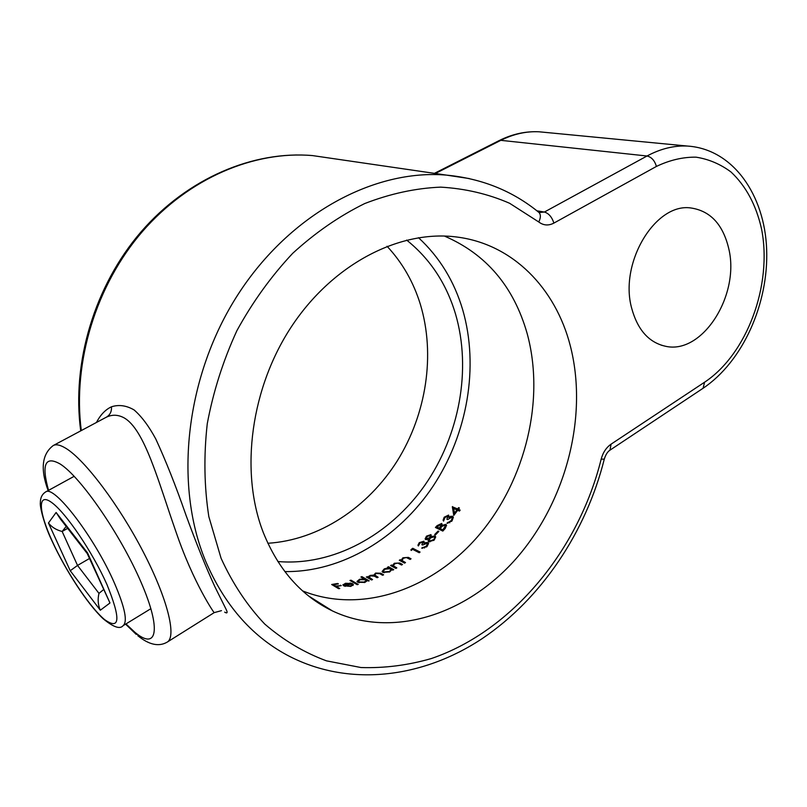 <?xml version="1.0" encoding="UTF-8"?>
<svg xmlns="http://www.w3.org/2000/svg" width="807" height="807" viewBox="0 0 807 807"><rect width="100%" height="100%" fill="white"/><g stroke="black" fill="none" stroke-linecap="round" stroke-linejoin="round"><path stroke-width="1.21" d="M221.471 610.647L214.188 612.634C214.44 613.512 193.609 583.552 176.097 532.186C158.465 482.082 144.675 428.961 123.733 417.663C117.792 414.586 111.981 414.445 106.312 417.219L105.505 417.633M96.477 422.454C100.411 414.848 105.414 409.633 111.457 406.799C118.821 404.418 126.356 405.457 134.083 409.926C141.639 416.493 148.871 426.187 155.781 438.988C165.788 460.676 175.805 485.925 185.842 514.755C196.343 543.535 206.007 567.503 214.844 586.659L226.283 609.688C227.756 612.846 227.221 613.663 224.689 612.14M728.842 249.01C739.969 295.564 702.251 354.787 665.563 346.274C648.878 342.561 637.58 329.861 631.669 308.183C619.009 262.87 655.526 202.365 691.105 208.004C710.563 211 723.133 224.669 728.842 249.01M406.647 240.083C430.111 258.926 446.402 283.56 455.521 314.004C471.712 369.394 459.536 435.387 424.785 485.33C389.872 535.051 333.13 566.363 277.83 561.521M387.037 246.256C402.36 262.638 413.456 281.986 420.346 304.32C435.548 354.586 426.5 413.91 397.296 460.837C367.881 507.553 318.916 540.105 267.843 543.272M570.246 345.588C588.172 414.808 566.978 498.988 517.983 556.477C469.069 613.744 393.453 639.719 332.393 610.909C301.364 595.848 278.324 569.712 263.284 532.509C239.467 471.268 250.856 386.775 292.77 324.676C334.713 262.517 401.14 229.531 457.075 237.056C513.02 244.178 555.549 288.452 570.246 345.588M444.364 236.037C486.218 254.054 513.837 286.626 527.213 333.745C545.038 399.324 525.993 478.763 480.084 533.78C434.206 588.585 362.575 614.904 302.585 590.895M447.653 519.587L446.886 519.224L447.835 516.016L444.98 517.539L443.568 521.1L443.093 520.212L444.203 517.196L448.591 515.078L449.146 517.015L452.525 516.167L453.363 517.267L452.021 520.918L446.957 523.249L451.264 520.535L452.344 517.781L451.839 517.146L447.653 519.587M442.286 525.327L445.857 524.348L446.584 525.236L445.202 528.484L442.821 531.077L435.407 527.475L437.112 525.629L441.711 523.44L442.518 526.043M422.616 545.038L421.869 544.654L423.07 541.961L420.043 543.01L418.349 545.966L417.935 545.229L419.277 542.647L423.907 541.215L424.321 542.94L427.831 542.526L428.588 543.484L426.974 546.591L421.647 548.145L426.237 546.188L427.518 543.868L427.054 543.303L422.616 545.038M420.074 552.049L419.206 552.734L412.639 549.335L411.156 550.485L410.975 549.658L412.75 548.276L420.074 552.049M402.29 560.663L405.507 562.55L404.6 563.135L399.294 560.29L400.191 559.705L401.15 560.219L402.895 557.808L408.312 557.365L411.035 558.797L410.138 559.422L406.314 557.526L403.389 558.262L402.108 560.28L402.562 561.46L402.168 560.441M393.624 565.989L396.822 567.886L395.884 568.421L390.598 565.546L391.536 565.011L392.484 565.525L394.32 563.276L399.788 563.004L402.501 564.466L401.583 565.031L397.78 563.104L394.805 563.72L393.453 565.626L393.907 566.786L393.503 565.788M382.891 572.415L382.104 571.507L384.303 568.854L388.49 567.785L387.521 567.25L388.46 566.736L393.735 569.631L392.787 570.146L391.869 569.641L389.72 571.881L382.891 572.415M349.956 580.475L351.015 580.183L358.247 584.399L357.188 584.692L349.956 580.475M350.036 582.997L352.77 583.804L344.912 585.66L350.036 586.074L353.416 584.571L350.803 586.417L343.701 585.821L342.965 584.994L345.507 583.269L350.208 583.481M341.26 585.61L336.348 586.467L339.757 588.515L338.637 588.686L331.667 584.5L337.689 583.481L338.395 583.905L333.493 584.762L335.631 586.043L341.26 585.61M357.743 582.261L357.017 581.443L359.529 579.315L363.997 578.79L360.921 577.015L361.929 576.652L369.213 580.828L367.286 580.677L364.865 582.432L357.743 582.261M370.524 575.865L369.182 577.257L372.541 579.567L371.533 579.961L366.328 576.985L368.244 577.116L370.06 575.431L373.893 575.068L375.568 573.071L380.753 573.222L383.597 574.816L382.619 575.27L379.774 573.676L376.042 573.505L374.73 574.967L378.12 577.287L377.121 577.711L374.468 576.208L370.524 575.865M428.557 539.137L425.662 539.601L425.118 538.884L426.469 536.161L430.948 534.617L431.2 536.635L434.923 535.898L435.73 536.907L434.166 540.075L428.759 541.83L428.083 541.003L428.557 539.137L428.83 539.954M434.66 534.567L438.1 531.056L438.857 531.43L435.417 534.94L434.66 534.567M460.161 510.095L459.435 511.093L457.69 510.296L453.776 515.451L452.323 506.776L457.65 508.945L458.588 507.653L459.365 507.996L458.426 509.298L460.161 510.095M328.651 609.033L329.619 609.174M418.51 237.702C439.472 257.06 454.22 281.129 462.734 309.908C479.187 366.741 467.535 433.974 433.177 486.046C398.628 537.866 341.976 572.415 284.831 571.578M338.829 588.656L336.348 586.467M340.736 585.711L340.544 585.186M336.489 586.85L335.631 586.043M335.964 586.931L333.493 584.762M337.881 584.006L337.689 583.481M333.634 585.146L332.918 585.257M345.174 586.386L344.912 585.66M343.328 585.468L343.015 584.591M353.022 585.468L352.175 584.641M351.247 584.197L346.193 583.622L344.236 584.914L351.065 583.703M345.063 586.064L344.317 585.125M344.71 586.144L344.397 585.267M357.471 584.621L351.317 581.03L351.015 580.183M359.72 579.85L359.529 579.315M368.506 581.08L362.232 577.479L361.929 576.652M359.085 582.765L358.792 581.948L364.26 582.049L366.196 580.374L365.601 579.708L360.174 579.678L358.247 581.312L358.792 581.948M364.441 582.553L364.26 582.049M371.856 579.84L369.233 577.388M377.454 577.57L374.73 574.967M382.962 575.119L379.108 573.343M375.769 573.636L375.568 573.071M374.176 575.885L373.893 575.068M370.252 575.986L370.06 575.431M368.244 577.116L368.537 577.943L368.648 576.259M368.537 577.943L367.336 576.601M388.681 568.34L388.49 567.785M384.515 569.46L384.303 568.854M393.14 569.954L388.742 567.543L388.46 566.736M389.297 572.082L390.8 569.439L390.154 568.703L384.959 569.207L383.275 571.235L384.152 572.758L383.345 571.437M383.87 571.941L389.105 571.507M396.237 568.219L393.907 566.786M401.947 564.819L399.788 563.004M394.532 563.891L394.32 563.276M391.536 565.011L392.757 566.332L392.484 565.525M404.953 562.903L402.562 561.46M410.501 559.18L408.312 557.365M403.117 558.454L402.895 557.808M400.191 559.705L400.464 560.512L401.422 561.016L401.15 560.219M419.559 552.452L413.023 549.073L412.75 548.276M411.227 550.424L410.975 549.658M426.489 546.975L426.237 546.188M424.492 548.024L424.26 547.338M422.707 548.296L422.495 547.439M428.093 543.343L427.831 542.526M426.227 543.172L425.965 542.365M424.563 543.676L424.321 542.94M424.169 542.022L423.907 541.215M419.549 543.454L419.277 542.647M426.732 536.968L426.469 536.161M431.21 535.434L430.948 534.617M435.185 536.716L434.923 535.898M431.402 537.26L431.2 536.635M430.464 535.878L429.828 538.531L430.111 535.404L427.175 536.574L426.177 538.461L426.762 539.651L426.207 538.551M426.5 538.844L429.556 537.714M433.682 540.498L434.61 537.301L434.116 536.705L430.333 538.077L429.132 540.488L429.879 541.89L429.183 540.64M429.617 541.073L433.409 539.681M438.403 531.904L438.1 531.056M438.362 531.884L435.387 534.93M446.13 525.196L445.857 524.348M441.984 524.278L441.711 523.44M437.112 525.629L437.384 526.457L436.123 527.818M441.348 524.832L441.621 525.66L439.583 528.968L436.95 526.991L439.321 528.141L441.348 524.832L440.945 524.318L436.95 526.991M439.583 528.968L439.321 528.141M440.118 528.403L439.845 527.566M445.494 525.761L445.767 526.608L443.114 530.683L440.35 529.342L440.077 528.514L442.851 529.846L445.494 525.761L445.081 525.236L442.327 526.194L440.077 528.514M443.114 530.683L442.851 529.846M444.243 529.463L443.971 528.625M452.344 517.781L451.537 521.393L451.264 520.535M449.691 522.835L449.438 522.048M447.905 523.319L447.734 522.351M450.689 516.177L450.972 517.035L452.798 517.035L452.525 516.167M449.408 517.842L449.146 517.015M448.863 515.935L448.591 515.078M444.475 518.044L444.203 517.196M459.748 510.66L458.426 509.298M458.951 508.571L458.588 507.653M458.87 508.531L457.932 509.822L457.65 508.945M457.932 509.822L452.757 507.452L452.475 506.574M452.757 507.452L452.323 506.776M452.606 507.653L453.877 515.31M454.472 513.202L454.745 514.069L457.196 510.821L456.923 509.943L453.665 508.45L454.472 513.202L456.923 509.943M89.456 558.505L77.533 565.435L98.968 593.377L103.437 589.715M67.667 528.353L62.149 531.47L77.533 565.435L70.229 570.731L48.45 522.986L56.117 512.475L87.58 552.946L87.287 553.652L109.974 602.98L100.31 610.223C98 604.927 97.556 599.308 98.968 593.377M66.184 526.446L62.149 531.47C56.369 530.048 51.799 527.213 48.45 522.986M87.186 553.481L60.293 518.861L56.117 512.475M111.457 406.799C111.81 411.459 110.095 414.939 106.312 417.219M48.148 490.575C40.219 469.149 41.914 454.139 53.252 445.535C56.187 443.961 60.515 444.97 66.235 448.551C85.209 460.283 119.113 505.232 143.253 551.907C167.483 598.612 176.844 636.673 167.21 642.12L214.188 612.634M125.973 623.922L134.819 632.224C156.931 650.936 161.814 630.116 141.144 582.472C120.757 535.011 80.841 477.088 60.253 464.055C45.182 455.501 41.278 464.267 48.551 490.363M538.451 212.059L539.046 212.544C540.892 214.702 540.791 217.85 538.753 221.975L509.58 203.263C488.124 193.922 465.155 188.545 440.662 187.133C415.605 188.192 390.285 193.66 364.714 203.556C339.404 216.004 315.416 232.577 292.739 253.287C271.283 276.125 252.662 301.919 236.895 330.668C223.136 360.628 213.26 391.637 207.268 423.695C203.677 455.733 204.201 486.712 208.831 516.631L221.057 558.222C232.628 583.572 247.184 605.512 264.716 624.033C283.6 640.334 304.178 652.601 326.472 660.842L361.001 667.54C384.626 668.277 408.1 665.271 431.422 658.522C512.717 630.761 578.72 549.638 601.185 459.112L604.272 459.173C605.684 454.674 607.58 451.668 609.971 450.165L611.091 444.153L704.592 382.205C747 354.162 772.581 285.133 761.576 229.087C756.209 205.149 746.021 186.114 731.001 171.992C720.389 164.093 708.717 159.14 695.967 157.153C682.853 157.012 669.669 160.099 656.414 166.434L553.895 223.095C551.917 217.022 548.74 213.33 544.382 212.039L647.022 156.003C660.509 148.75 673.946 145.431 687.312 146.047L539.086 131.793C526.265 131.158 513.514 134.002 500.824 140.337L647.022 156.003C651.531 157.062 654.659 160.532 656.414 166.434M604.272 459.173C586.134 531.642 541.699 598.592 482.142 638.64C422.666 678.132 348.029 687.917 286.535 654.8C250.947 635.422 223.922 604.07 205.452 560.754C173.545 483.605 185.751 375.366 238.065 294.434C290.409 213.391 374.761 168.895 446.503 175.119L469.311 178.569M332.141 158.444L312.48 155.58C254.477 150.606 189.171 177.782 142.516 231.417C96.053 285.133 72.438 362.172 81.295 430.555M538.753 221.975C543.454 225.516 548.498 225.889 553.895 223.095M611.091 444.153C606.249 447.542 602.95 452.525 601.185 459.112M434.408 173.354L499.079 140.63L500.824 140.337L435.346 173.495M536.877 210.798L544.382 212.039L539.046 212.544C512.818 190.997 481.971 178.529 446.503 175.119L312.48 155.58C253.428 150.475 187.597 178.115 141.064 231.841C94.701 285.678 71.47 362.504 80.71 430.867M545.068 132.368L539.086 131.793C525.539 131.117 512.213 134.063 499.079 140.63M687.312 146.047C733.341 148.972 764.703 195.324 766.65 249.323C768.708 303.634 742.864 361.556 703.089 388.258L704.592 382.205M370.645 579.144L370.352 578.316M376.365 576.955L376.082 576.137M381.035 574.039L380.753 573.222M395.178 567.644L394.905 566.847M403.853 562.318L403.581 561.521M52.011 540.952C44.032 524.651 39.604 505.928 40.35 502.721C40.34 497.798 42.085 494.217 45.585 491.988C53.797 484.18 94.893 537.765 114.544 583.35C124.974 607.691 127.819 621.804 123.088 625.677L150.909 608.67M106.968 584.571C92.603 552.089 65.7 512.425 51.587 502.448C37.243 491.957 38.443 511.275 52.374 541.487C66.113 571.568 89.738 607.116 104.517 619.544C120.112 630.64 120.929 618.979 106.968 584.571M100.31 610.223L70.229 570.731M87.58 552.946L109.974 602.98M125.589 624.154L136.292 634.453M53.252 445.535L105.566 417.602M661.205 345.164L665.563 346.274M308.597 595.969L332.393 610.909M703.089 388.258L609.971 450.165M137.785 635.674C149.023 644.843 158.838 646.982 167.21 642.12M358.55 582.16L358.318 581.494M366.489 581.211L366.196 580.374M391.082 570.246L390.8 569.439M423.635 543.141L423.372 542.334M427.781 544.685L427.518 543.868M434.872 538.118L434.61 537.301M448.45 517.297L448.178 516.44M45.585 491.988L74.173 476.301M52.142 541.235C65.458 570.196 87.196 603.707 103.044 618.656C113.333 627.16 120.021 629.5 123.088 625.677"/></g></svg>
